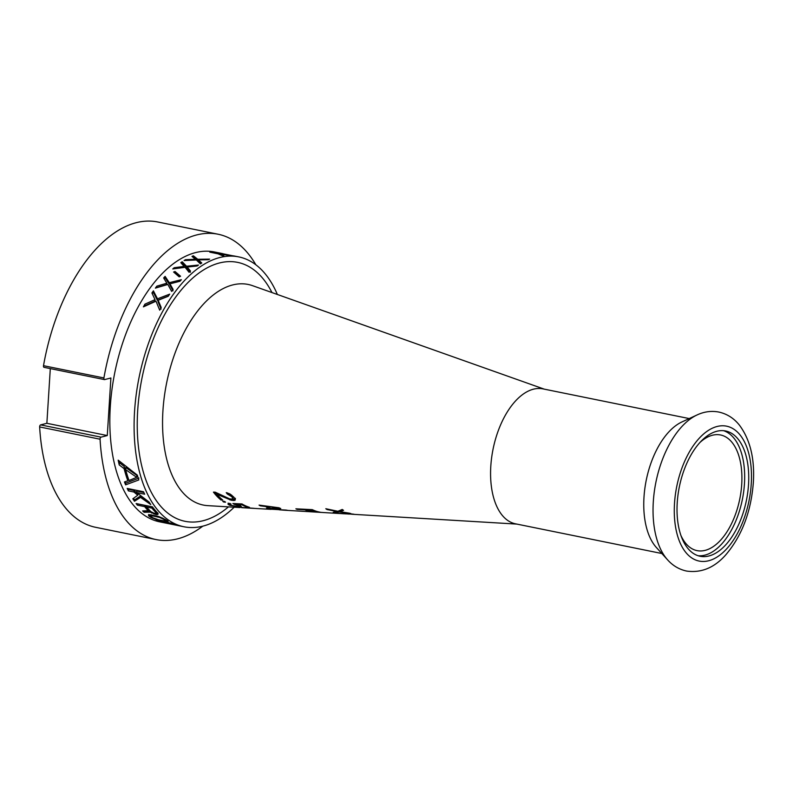 <?xml version="1.0" encoding="UTF-8"?>
<svg xmlns="http://www.w3.org/2000/svg" width="793" height="793" viewBox="0 0 793 793"><rect width="100%" height="100%" fill="white"/><g stroke="black" fill="none" stroke-linecap="round" stroke-linejoin="round"><path stroke-width="1.19" d="M677.232 502.703A63.926 34.218 -78.5 0 1 725.595 430.976A63.926 34.218 -78.5 0 1 748.523 484.543A63.926 34.218 -78.5 0 1 700.169 556.27A63.926 34.218 -78.5 0 1 677.232 502.703M667.656 559.917L656.426 547.547A68.842 36.845 101.5 0 1 643.985 497.211A68.842 36.845 -78.5 0 1 681.911 421.955L697.077 414.947A79.469 42.535 -78.5 0 0 653.303 501.82A79.469 42.535 101.5 0 0 667.656 559.917C672.88 565.736 679.195 569.453 686.589 571.059C701.26 573.121 714.275 567.778 725.635 555.011C741.802 536.078 751.04 511.921 753.35 482.55C754.837 458.75 750.188 439.609 739.403 425.127C733.941 418.278 727.112 413.926 718.924 412.073C711.47 410.655 704.184 411.617 697.077 414.947M689.226 418.575L542.898 388.867A68.842 36.845 -78.5 0 0 490.808 466.125A68.842 36.845 101.5 0 0 515.5 523.816L661.838 553.514M242.44 507.708L245.771 507.55M253.909 508.313L245.761 507.698M267.053 506.697A102.575 54.895 -78.5 0 0 270.998 508.353L278.462 508.095L267.082 506.221M321.968 512.437A96.637 51.723 -78.5 0 1 321.274 512.417L321.274 512.397M309.042 511.683L321.274 512.417M230.069 504.11A106.877 57.195 -78.5 0 1 228.899 503.605L228.156 503.099M239.377 506.836L241.419 506.687L240.626 505.964A106.569 57.037 -78.5 0 1 239.308 505.389L235.729 504.219L241.33 504.487A105.965 56.709 -78.5 0 0 247.684 507.193L249.428 507.292A105.717 56.581 -78.5 0 1 241.994 503.942L232.894 503.515A107.015 57.274 -78.5 0 0 234.421 504.368L237.563 505.3A106.817 57.165 -78.5 0 0 238.871 505.865L239.367 506.39L237.93 506.489L231.883 505.498A107.818 57.701 -78.5 0 1 230.565 504.943L230.089 504.259L231.05 504.1A107.461 57.512 -78.5 0 1 229.752 503.367L228.037 503.842L228.82 504.854A108.066 57.839 -78.5 0 0 230.129 505.409L239.377 506.836L239.456 505.627L240.765 505.597M221.029 500.026A108.066 57.839 -78.5 0 1 213.436 492.116L215.181 492.156L229.821 498.946L232.973 499.055L232.329 497.419A105.965 56.709 -78.5 0 1 231.487 496.507L227.294 493.989A106.262 56.878 -78.5 0 1 226.253 492.641L230.099 494.049L233.449 496.795A105.717 56.581 -78.5 0 0 234.292 497.687L235.362 499.709L234.817 500.403L231.318 500.264L216.856 494.237A107.818 57.701 -78.5 0 0 222.774 500.096L221.029 500.026L221.108 498.678A106.877 57.195 -78.5 0 1 214.715 492.146M232.924 500.502L232.855 499.124M233.013 499.144L234.897 499.045L235.452 498.331M233.043 498.47L232.418 496.002A104.775 56.075 -78.5 0 1 231.576 495.07L231.526 495.03M311.53 510.157L306.98 509.919A97.281 52.07 -78.5 0 0 312.72 511.663L310.618 511.544A97.579 52.229 -78.5 0 1 304.879 509.81L297.187 509.403A98.679 52.814 -78.5 0 1 295.878 508.819L312.313 509.651A96.34 51.555 -78.5 0 0 320.243 512.209L318.152 512.09A96.637 51.723 -78.5 0 1 311.53 510.157L311.56 509.621M307.238 511.564A98.679 52.814 -78.5 0 1 306.405 511.525A98.679 52.814 -78.5 0 1 305.602 511.465L322.027 512.437A96.34 51.555 -78.5 0 0 323.058 512.526L344.231 513.785M345.917 513.884L337.649 513.309A93.99 50.306 -78.5 0 1 336.321 513.101L348.791 514.052M350.575 514.112L354.084 514.27A91.641 49.047 -78.5 0 1 352.746 514.042L348.801 514.052M339.939 511.654L349.654 513.22A91.641 49.047 -78.5 0 0 350.972 513.616L339.196 511.872L334.547 512.704A93.99 50.306 -78.5 0 1 333.219 512.318L336.787 511.495L327.093 509.552A93.99 50.306 -78.5 0 1 325.794 508.729L337.887 511.267L342.249 509.463A91.641 49.047 -78.5 0 0 343.538 510.325L339.939 511.654L340.009 510.484M267.826 508.749A103.368 55.322 -78.5 0 1 266.507 508.392L269.818 508.353A102.773 55.004 -78.5 0 1 265.437 506.509L260.372 505.845A103.368 55.322 -78.5 0 1 259.063 505.091L278.987 507.778A101.028 54.073 -78.5 0 0 280.742 508.531L267.856 508.382M256.228 508.531L270.938 509.334A103.368 55.322 -78.5 0 1 269.61 509.126L286.035 510.068A101.028 54.073 -78.5 0 0 287.373 510.295L279.344 509.691M285.589 510.286L279.334 509.82M283.894 510.177L282.387 510.068M222.744 501.335L224.498 501.404A107.818 57.701 -78.5 0 0 225.569 502.157L223.824 502.078A108.066 57.839 -78.5 0 1 222.744 501.335M239.238 507.252L256.645 508.551M234.183 507.213A137.695 73.69 101.5 0 1 183.946 526.77A137.695 73.69 101.5 0 1 134.562 411.389A137.695 73.69 -78.5 0 1 238.723 256.882A137.695 73.69 -78.5 0 1 277.362 294.471M180.061 525.967L165.043 522.924A137.695 73.69 -78.5 0 1 164.409 522.795L159.68 521.844A137.695 73.69 101.5 0 1 110.296 406.462A137.695 73.69 -78.5 0 1 214.457 251.966L222.902 253.681M220.851 253.254L218.531 252.789A137.695 73.69 -78.5 0 0 216.519 252.471L232.805 255.782A137.695 73.69 -78.5 0 1 234.143 255.98L238.723 256.882M211.146 252.124L231.021 255.584A137.695 73.69 -78.5 0 0 229.673 255.485L220.176 254.097L223.824 255.594A137.695 73.69 -78.5 0 0 222.466 255.733L218.115 253.839L209.798 252.154A137.695 73.69 -78.5 0 1 211.146 252.124L211.126 252.422M193.383 255.822L197.764 259.281L209.659 259.123A137.695 73.69 -78.5 0 0 208.281 259.707L198.448 259.906L201.769 263.018A137.695 73.69 -78.5 0 0 200.371 263.861L196.367 259.985L184.085 260.55A137.695 73.69 -78.5 0 1 185.493 259.717L195.336 259.271L191.995 256.407A137.695 73.69 -78.5 0 1 193.383 255.822L193.304 256.972L198.419 260.421M182.212 261.74L186.533 266.23L198.498 265.04A137.695 73.69 -78.5 0 0 197.09 265.992L187.207 267.043L190.479 271.037A137.695 73.69 -78.5 0 0 189.051 272.257L185.116 267.31L172.765 268.946A137.695 73.69 -78.5 0 1 174.192 267.727L184.095 266.408L180.804 262.681A137.695 73.69 -78.5 0 1 182.212 261.74L182.142 262.919L186.454 267.429L187.188 267.34M175.015 271.503L173.608 272.029L179.159 276.836L180.566 276.251L175.015 271.503L174.946 272.752L179.535 276.678M165.103 276.38L169.305 282.695L181.389 279.681A137.695 73.69 -78.5 0 0 179.942 281.257L169.96 283.844L173.132 289.465A137.695 73.69 -78.5 0 0 171.655 291.418L167.848 284.449L155.378 288.117A137.695 73.69 -78.5 0 1 156.845 286.154L166.847 283.21L163.655 277.956A137.695 73.69 -78.5 0 1 165.103 276.38L165.023 277.669L169.226 284.023L174.153 282.714M153.406 290.843L157.5 298.812L169.692 294.144A137.695 73.69 -78.5 0 0 168.205 296.285L158.134 300.279L161.207 307.476A137.695 73.69 -78.5 0 0 159.69 310.172L156.003 301.201L143.404 306.861A137.695 73.69 -78.5 0 1 144.921 304.165L155.022 299.645L151.919 292.974A137.695 73.69 -78.5 0 1 153.406 290.843L153.317 292.27L157.411 300.309L168.394 296.007M124.451 481.956L127.842 480.756A137.695 73.69 -78.5 0 1 124.105 468.663L119.228 464.926A137.695 73.69 -78.5 0 1 118.177 460.158L137.328 475.126A137.695 73.69 -78.5 0 0 138.825 479.934L125.621 484.85A137.695 73.69 -78.5 0 1 124.451 481.956M128.387 490.897L133.928 492.027L137.754 495.219L132.837 498.787A137.695 73.69 -78.5 0 0 134.483 501.255L140.5 497.38L150.759 504.556A137.695 73.69 -78.5 0 1 149.124 502.088L136.703 492.582L144.673 494.208A137.695 73.69 -78.5 0 1 143.474 491.729L127.187 488.419A137.695 73.69 -78.5 0 0 128.387 490.897L128.486 489.37A136.674 73.144 -78.5 0 1 128.109 488.607M137.377 505.151L144.653 506.628A137.695 73.69 -78.5 0 0 148.222 510.702L142.641 510.92A137.695 73.69 -78.5 0 0 144.128 512.298L150.184 512.129L156.39 514.637L157.966 514.35L157.44 512.744A137.695 73.69 -78.5 0 1 152.415 506.846L136.128 503.545A137.695 73.69 -78.5 0 0 137.377 505.151L137.467 503.872A136.674 73.144 -78.5 0 1 137.407 503.803M148.539 515.638L149.272 516.322A137.695 73.69 -78.5 0 0 150.997 517.442L156.241 519.534L165.212 521.556L168.195 521.675L167.283 520.743A137.695 73.69 -78.5 0 1 165.549 519.623L158.521 516.461L149.857 514.707L148.896 514.766L148.539 515.638L148.578 515.004M183.946 526.77L180.695 526.106A137.695 73.69 -78.5 0 1 179.991 525.957L166.133 523.142L174.48 524.302A137.695 73.69 -78.5 0 1 172.507 523.499L156.221 520.188A137.695 73.69 -78.5 0 0 157.539 520.743L157.549 520.466M164.409 522.795A137.695 73.69 -78.5 0 1 163.041 522.498L171.744 523.628L157.539 520.743M125.671 469.644A137.695 73.69 -78.5 0 0 129.031 480.508L136.683 477.317L125.671 469.644L125.8 467.503L136.802 475.374L136.683 477.317M156.211 513.18L154.07 513.24L150.72 511.554A137.695 73.69 -78.5 0 1 146.735 507.044L146.814 505.765L152.018 506.826A136.674 73.144 -78.5 0 0 155.993 511.396L155.924 512.615A137.695 73.69 -78.5 0 1 151.929 508.105L146.735 507.044M152.662 515.896L150.878 515.886L151.344 516.749A137.695 73.69 -78.5 0 0 153.079 517.869L158.709 519.821L165.073 521.041L165.727 520.773L165.202 520.327A137.695 73.69 -78.5 0 1 163.477 519.207L159.462 517.393L152.662 515.896L152.712 515.153M44.249 367.318A1.576 0.843 -78.5 0 1 44.031 367.328A1.576 0.843 -78.5 0 1 43.506 365.692L103.913 377.954A1.576 0.843 101.5 0 0 104.448 379.589A1.576 0.843 101.5 0 0 104.656 379.579L110.901 377.993L107.283 435.555L101.038 437.151A1.576 0.843 101.5 0 0 100.067 439.213A155.785 83.374 101.5 0 0 156.082 539.577A155.785 83.374 101.5 0 0 202.79 526.165M103.913 377.954A155.785 83.374 -78.5 0 1 218.065 234.222A155.785 83.374 -78.5 0 1 255.842 264.783M100.067 439.213L39.65 426.951A1.576 0.843 -78.5 0 1 40.621 424.889L46.866 423.293L107.283 435.555M39.65 426.951A155.785 83.374 101.5 0 0 95.675 527.315L156.082 539.577M43.506 365.692A155.785 83.374 -78.5 0 1 157.648 221.961L218.065 234.222M50.306 368.606L46.866 423.293M699.862 442.553A59.009 31.581 101.5 0 1 720.55 434.97A59.009 31.581 101.5 0 1 741.713 484.414A59.009 31.581 -78.5 0 1 697.077 550.629A59.009 31.581 -78.5 0 1 680.979 535.582M723.543 430.678A63.926 34.218 101.5 0 1 744.458 483.71A63.926 34.218 -78.5 0 1 698.157 555.744M125.621 484.85L125.72 483.195L138.944 478.06M127.842 480.756L127.951 478.972A136.674 73.144 -78.5 0 1 124.233 466.502L119.366 462.636A136.674 73.144 -78.5 0 1 118.98 460.862M125.72 483.195A136.674 73.144 -78.5 0 1 125.135 481.728M137.754 495.219L137.853 493.742L134.027 490.5L128.486 489.37M134.483 501.255L134.562 499.917A136.674 73.144 -78.5 0 1 133.511 498.341M134.562 499.917L140.589 495.942L148.222 501.463M143.83 492.493L136.792 491.065L136.703 492.582M148.222 510.702L148.301 509.483A136.674 73.144 -78.5 0 1 144.742 505.349L137.467 503.872M144.128 512.298L144.197 511.118A136.674 73.144 -78.5 0 1 143.939 510.88M144.197 511.118L150.264 510.92M156.39 514.637L156.023 513.368M156.459 513.458L158.035 513.16M150.948 514.756L150.829 516.213A136.674 73.144 -78.5 0 1 149.342 515.202L148.608 514.508M165.281 520.476L167.749 520.763M124.105 468.663L124.233 466.502M119.228 464.926L119.366 462.636M140.5 497.38L140.589 495.942M133.928 492.027L134.027 490.5M155.924 512.615L155.993 511.396M151.929 508.105L152.018 506.826M157.966 514.35L158.015 513.547M157.212 514.657L157.292 513.477M155.002 514.36L155.061 513.438M153.753 513.953L153.802 513.15M151.721 513.081L151.77 512.308M150.184 512.129L150.254 511.069M144.653 506.628L144.742 505.349M160.929 517.928L160.969 517.353M162.268 518.533L162.307 517.918M159.462 517.393L159.492 516.798M157.857 516.947L157.896 516.293M151.493 515.777L151.542 514.915M150.878 515.886L150.948 514.826M165.727 520.773L165.787 519.782M165.202 520.327L165.261 519.465M163.477 519.207L163.517 518.503M167.68 521.853L167.729 521.1M166.728 521.794L166.798 520.714M165.212 521.556L165.251 521.031M152.425 518.156L152.474 517.482M150.997 517.442L151.057 516.451M149.272 516.322L149.342 515.202M200.976 263.494L198.379 261.075L198.448 259.906M190.399 272.257L187.138 268.242L187.207 267.043M181.448 263.385A136.515 73.065 -78.5 0 1 182.142 262.919M156.618 287.72A136.515 73.065 -78.5 0 1 156.756 287.532L166.758 284.548L166.847 283.21M173.043 290.843L169.88 285.183L169.96 283.844M164.101 278.67A136.515 73.065 -78.5 0 1 165.023 277.669M144.495 306.336A136.515 73.065 -78.5 0 1 144.822 305.771L154.922 301.162L155.022 299.645M161.108 309.072L158.045 301.796L158.134 300.279M152.296 293.747A136.515 73.065 -78.5 0 1 153.317 292.27M219.463 253.81L219.433 254.375M220.176 254.097L220.137 254.682M195.336 259.271L195.286 260.025M185.493 259.717L185.443 260.471M197.764 259.281L197.685 260.441M184.095 266.408L184.026 267.439M174.192 267.727L174.133 268.748M186.533 266.23L186.454 267.429M156.845 286.154L156.756 287.532M169.305 282.695L169.226 284.023M144.921 304.165L144.822 305.771M157.5 298.812L157.411 300.309M297.187 509.403L297.216 508.888M306.98 509.919L307.01 509.384M304.879 509.81L304.918 509.284M340.792 510.157L342.388 509.562M327.093 509.552L327.132 509.037M339.196 511.872L339.265 510.781M334.547 512.704L334.587 512.06M265.437 506.509L265.467 506.003M260.372 505.845L260.401 505.29M232.329 497.419L232.418 496.002M231.487 496.507L231.576 495.07M230.089 495.298L230.168 494.098M228.761 494.535L228.83 493.434M227.294 493.989L227.363 492.849M234.817 500.403L234.897 499.045M233.628 500.522L233.717 499.174M231.318 500.264L231.378 499.322M229.841 499.858L229.891 498.966M216.856 494.237L216.925 493.068M223.824 502.078L223.864 501.384M241.33 504.487L241.369 503.912M235.729 504.219L235.769 503.644M240.685 506.806L240.735 506.023M230.129 505.409L230.178 504.655M228.82 504.854L228.899 503.605M228.077 504.358L228.106 503.813M230.089 504.259L230.129 503.585M230.039 504.546L230.109 503.575M239.407 506.192L239.446 505.458M238.871 505.865L238.911 505.25M237.563 505.3L237.593 504.764M234.421 504.368L234.47 503.585M674.506 503.406A68.822 36.835 101.5 0 0 708.655 560.76A68.822 36.835 101.5 0 0 751.258 483.839A68.822 36.835 -78.5 0 0 717.11 426.485A68.822 36.835 -78.5 0 0 674.506 503.406M239.932 507.56L207.825 505.647A112.566 60.238 101.5 0 1 162.932 410.734A112.566 60.238 -78.5 0 1 252.481 285.649L544.256 389.145M271.959 292.558A132.094 70.696 -78.5 0 0 192.897 277.917A132.094 70.696 -78.5 0 0 137.685 410.596A132.094 70.696 101.5 0 0 228.463 506.876M101.038 437.151L40.621 424.889M254.424 508.422L241.736 507.669M516.867 524.094L351.606 514.221M306.405 511.525L285.43 510.276M44.031 367.328L104.448 379.589"/></g></svg>
